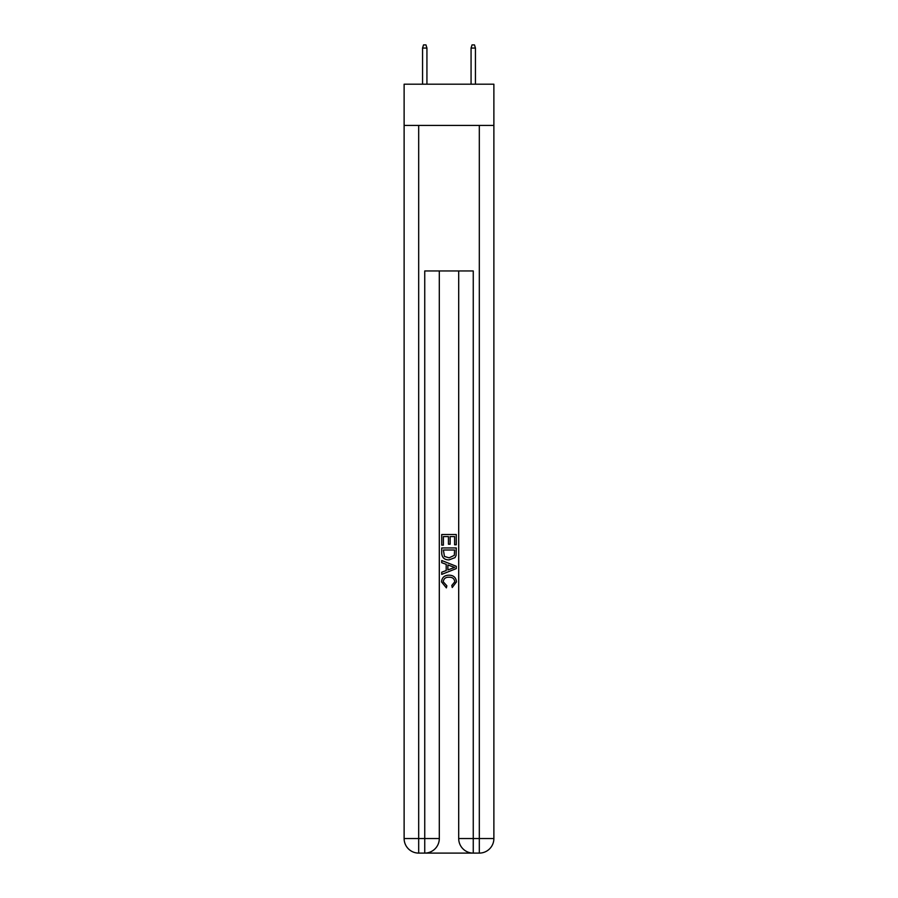 <?xml version="1.0" encoding="UTF-8"?>
<svg xmlns="http://www.w3.org/2000/svg" width="898" height="898" viewBox="0 0 898 898"><rect width="100%" height="100%" fill="white"/><g stroke="black" fill="none" stroke-linecap="round" stroke-linejoin="round"><path stroke-width="1.35" d="M493.878 125.428L493.878 84.199L404.122 84.199L404.122 125.428L493.878 125.428L493.878 838.541L479.319 838.541L479.319 125.428M425.832 853.1L472.168 853.1M473.257 853.1L473.257 838.541L458.698 838.541A14.559 14.559 0 0 0 473.257 853.1L479.319 853.1L479.319 838.541L473.257 838.541L473.257 270.96L424.743 270.96L424.743 838.541L404.122 838.541L404.122 125.428M439.302 270.96L439.302 838.541A14.559 14.559 0 0 1 424.743 853.1L418.681 853.1A14.559 14.559 0 0 1 404.122 838.541M458.698 838.541L458.698 270.96M479.319 853.1A14.559 14.559 0 0 0 493.878 838.541M441.726 545.142L441.726 534.512L456.274 534.512L456.274 544.772L454.601 544.772L454.601 536.566L450.123 536.566L450.123 544.21L448.439 544.21L448.439 536.566L443.399 536.566L443.399 545.142L441.726 545.142M441.726 553.157L441.726 547.948L456.274 547.948L456.072 555.492L455.028 557.613L449.079 559.881C444.42 559.903 441.973 557.658 441.726 553.157M443.399 550.003L444.431 556.434L449.112 557.838L454.298 555.357L454.601 550.003L443.399 550.003M441.726 562.687L441.726 560.509L456.274 566.29L456.274 568.602L441.726 574.383L441.726 572.206L446.205 570.544L446.205 564.337L441.726 562.687M451.907 566.447L447.877 564.954L447.877 569.927L454.601 567.446L451.907 566.447M443.219 581.736L446.856 585.822L446.385 587.876L441.535 581.926C441.928 577.459 444.454 575.214 449.112 575.18C453.58 575.281 456.027 577.515 456.465 581.893L452.233 587.505L451.795 585.451L454.781 581.792C454.354 578.649 452.469 577.133 449.112 577.234C445.711 577.055 443.747 578.559 443.219 581.736M426.932 84.199L426.932 48.054L422.565 48.054L422.565 84.199M422.565 48.054L423.53 44.9L425.955 44.9L426.932 48.054M471.068 48.054L472.045 44.9L474.47 44.9L475.435 48.054L471.068 48.054L471.068 84.199M475.435 48.054L475.435 84.199M418.681 125.428L418.681 853.1M439.302 838.541L424.743 838.541L424.743 853.1"/></g></svg>
